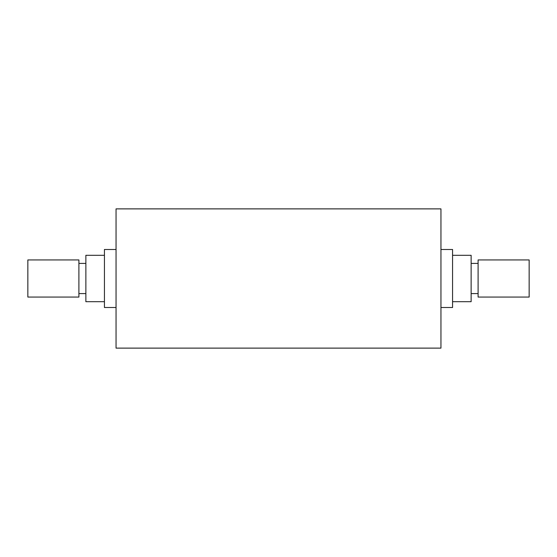 <?xml version="1.0" encoding="UTF-8"?>
<svg xmlns="http://www.w3.org/2000/svg" width="557" height="557" viewBox="0 0 557 557"><rect width="100%" height="100%" fill="white"/><g stroke="black" fill="none" stroke-linecap="round" stroke-linejoin="round"><path stroke-width="0.84" d="M116.044 278.5L116.044 348.125L440.956 348.125L440.956 208.875L116.044 208.875L116.044 278.5M116.044 249.487L104.438 249.487L104.438 307.513L116.044 307.513M104.438 255.294L85.869 255.294L85.869 301.706L104.438 301.706M78.906 278.5L78.906 297.069L27.85 297.069L27.85 259.931L78.906 259.931L78.906 278.5M440.956 249.487L452.562 249.487L452.562 307.513L440.956 307.513M452.562 255.294L471.131 255.294L471.131 301.706L452.562 301.706M478.094 278.5L478.094 297.069L529.15 297.069L529.15 259.931L478.094 259.931L478.094 278.5M78.906 293.588L85.869 293.588M78.906 263.412L85.869 263.412M478.094 263.412L471.131 263.412M478.094 293.588L471.131 293.588"/></g></svg>
